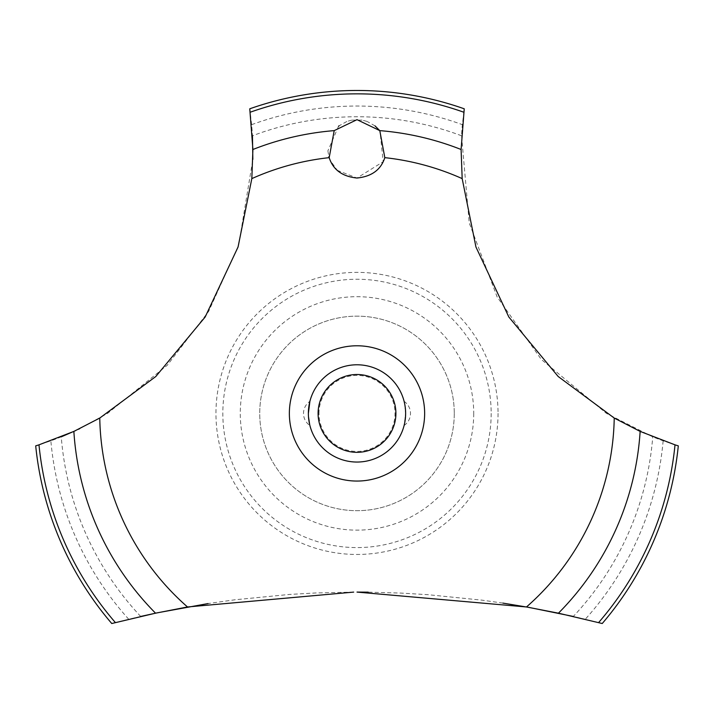 <?xml version="1.0" encoding="UTF-8"?>
<svg xmlns="http://www.w3.org/2000/svg" width="714" height="714" viewBox="0 0 714 714"><rect width="100%" height="100%" fill="white"/><g stroke="black" fill="none" stroke-linecap="round" stroke-linejoin="round"><path stroke-width="0.54" stroke-dasharray="3.57 2.68" d="M454.274 413.415A97.274 97.274 0 0 1 357 510.689A97.274 97.274 0 0 1 259.726 413.415A97.274 97.274 0 0 1 357 316.15A97.274 97.274 0 0 1 454.274 413.415A97.274 97.274 0 0 1 357 510.689A97.274 97.274 0 0 1 259.726 413.415A97.274 97.274 0 0 1 357 316.15A97.274 97.274 0 0 1 454.274 413.415M491.17 413.415A134.17 134.17 0 0 1 357 547.584A134.17 134.17 0 0 1 222.83 413.415A134.17 134.17 0 0 1 357 279.245A134.17 134.17 0 0 1 491.17 413.415M473.721 413.415A116.721 116.721 0 0 1 357 530.136A116.721 116.721 0 0 1 240.279 413.415A116.721 116.721 0 0 1 357 296.694A116.721 116.721 0 0 1 473.721 413.415M498.042 413.415A141.042 141.042 0 0 1 357 554.457A141.042 141.042 0 0 1 215.958 413.415A141.042 141.042 0 0 1 357 272.373A141.042 141.042 0 0 1 498.042 413.415M353.689 592.102L315.784 592.968L289.447 594.441L235.067 599.769L208.077 603.562M140.685 616.45A972.691 972.691 0 0 0 128.734 619.261L111.759 623.518A322.933 322.933 0 0 1 35.7 445.866L50.855 440.824A306.395 306.395 0 0 0 61.252 436.843A296.676 296.676 0 0 0 140.685 616.45M75.336 430.738L78.469 429.266M79.62 428.712L107.537 413.415L167.281 365.22L208.622 311.429L238.69 245.045L252.854 159.356M502.924 603.107L481.95 600.153L427.784 594.673L401.134 593.093L368.165 592.156M461.547 135.776A296.676 296.676 0 0 0 252.453 135.776A306.395 306.395 0 0 0 251.631 124.664L249.757 108.805A322.933 322.933 0 0 1 464.243 108.805L462.369 124.664A306.395 306.395 0 0 0 461.547 135.776L469.232 222.946L497.14 296.944L541.328 359.463L606.463 413.415L652.748 436.843A306.395 306.395 0 0 0 663.145 440.824L678.3 445.866A322.933 322.933 0 0 1 602.241 623.518L585.266 619.261A972.691 972.691 0 0 0 573.315 616.45A296.676 296.676 0 0 0 652.748 436.843M362.025 120.095L351.948 120.104M351.743 120.139L347.236 121.344M346.817 121.496L339.034 125.851M338.552 126.235L327.887 150.85M327.887 150.868L328.868 156.598M329.181 157.651L330.145 160.257L337.169 170.244M337.276 170.343L357 178.027L383.195 161.703L379.955 130.832M308.475 410.193L308.368 413.415A48.632 48.632 0 0 1 357 364.783A48.632 48.632 0 0 1 405.632 413.415C404.017 398.019 404.017 398.019 405.632 413.415C404.017 398.019 404.017 398.019 405.632 413.415A48.632 48.632 0 0 0 357 364.783A48.632 48.632 0 0 0 308.368 413.415A48.632 48.632 0 0 0 357 462.047A48.632 48.632 0 0 0 405.632 413.415A48.632 48.632 0 0 1 357 462.047A48.632 48.632 0 0 1 308.368 413.415A48.632 48.632 0 0 0 357 462.047A48.632 48.632 0 0 0 405.632 413.415L404.115 425.482L405.632 413.415A48.632 48.632 0 0 0 357 364.783A48.632 48.632 0 0 0 308.368 413.415L308.475 416.637M309.697 424.732L309.885 425.482L309.697 424.732M318.988 413.415A38.012 38.012 0 0 1 357 375.403A38.012 38.012 0 0 1 395.012 413.415A38.012 38.012 0 0 1 357 451.426A38.012 38.012 0 0 1 318.988 413.415M309.885 401.357L309.697 402.098L309.885 401.357A14.592 14.592 0 0 0 309.885 425.482M375.046 125.914L367.174 121.496M366.835 121.371L362.23 120.13M251.631 124.664A307.368 307.368 0 0 1 462.369 124.664M663.145 440.824A307.368 307.368 0 0 1 585.266 619.261M128.734 619.261A307.368 307.368 0 0 1 50.855 440.824M404.115 425.482A14.592 14.592 0 0 0 404.115 401.357"/><path stroke-width="1.07" d="M115.391 622.581A319.569 319.569 0 0 1 38.984 444.849L35.7 445.866A322.933 322.933 0 0 0 111.759 623.518L155.554 613.183L187.514 606.971L353.689 592.102M208.077 603.562L157.205 612.835L140.685 616.45M61.252 436.843L75.336 430.738M78.469 429.266L79.62 428.712M573.315 616.45L528.895 607.4L502.924 603.107M368.165 592.156L357 592.093L526.486 606.971L558.455 613.183L602.241 623.518A322.933 322.933 0 0 0 678.3 445.866L675.016 444.849A319.569 319.569 0 0 1 598.609 622.581M187.514 606.971A257.281 257.281 0 0 1 99.764 418.056L155.813 376.51L205.168 316.998L238.057 247.017L251.828 178.616L252.908 149.494L249.757 108.805A322.933 322.933 0 0 1 464.243 108.805L461.101 149.494L462.172 178.616A257.281 257.281 0 0 0 384.819 157.651C380.928 169.762 371.655 176.554 357 178.027C342.345 176.554 333.072 169.762 329.181 157.651L334.206 130.626L357 119.666L379.794 130.626L384.819 157.651M339.034 125.851L338.552 126.235M328.868 156.598L329.181 157.651A257.281 257.281 0 0 0 251.828 178.616M308.475 416.637L309.697 424.732M308.368 413.415C309.983 428.819 309.983 428.819 308.368 413.415A48.632 48.632 0 0 1 357 364.783A48.632 48.632 0 0 1 405.632 413.415A48.632 48.632 0 0 1 357 462.047A48.632 48.632 0 0 1 308.368 413.415L309.885 401.357M318.096 413.415A38.904 38.904 0 0 0 357 452.328A38.904 38.904 0 0 0 395.904 413.415A38.904 38.904 0 0 0 357 374.511A38.904 38.904 0 0 0 318.096 413.415M308.475 410.193L309.697 402.098M379.955 130.832L375.046 125.914M675.016 444.84L640.137 431.408M558.455 613.183A283.708 283.708 0 0 0 640.137 431.417L614.236 418.056L558.187 376.51L508.832 316.998L475.943 247.017L462.172 178.616M614.236 418.056A257.281 257.281 0 0 1 526.486 606.971M357 481.058A67.643 67.643 0 0 1 289.357 413.415A67.643 67.643 0 0 1 357 345.781A67.643 67.643 0 0 1 424.643 413.415A67.643 67.643 0 0 1 357 481.058M252.854 159.356L252.453 135.776M99.764 418.056L73.863 431.417A283.708 283.708 0 0 0 155.545 613.183M73.863 431.408L38.984 444.84M379.794 130.626A283.708 283.708 0 0 1 461.092 149.494M250.23 112.214A319.569 319.569 0 0 1 463.77 112.214M252.908 149.494A283.708 283.708 0 0 1 334.206 130.626"/></g></svg>
